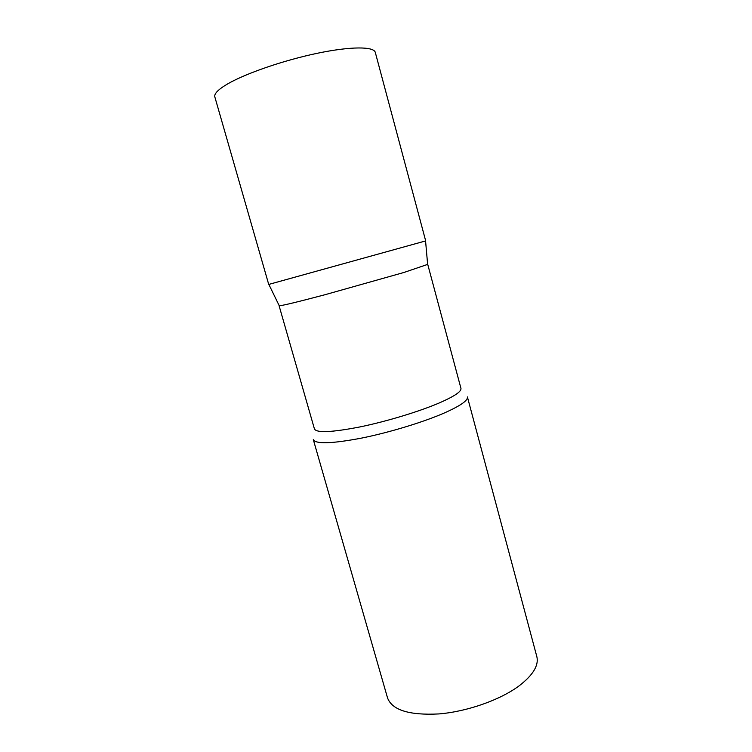 <?xml version="1.0" encoding="UTF-8"?>
<svg xmlns="http://www.w3.org/2000/svg" width="752" height="752" viewBox="0 0 752 752"><rect width="100%" height="100%" fill="white"/><g stroke="black" fill="none" stroke-linecap="round" stroke-linejoin="round"><path stroke-width="1.13" d="M268.718 284.435L425.688 240.903L375.304 52.424C373.932 46.389 350.761 46.276 317.353 53.27C284.012 60.216 246.026 73.292 227.8 83.82C218.287 89.375 213.972 93.746 214.837 96.923L268.718 284.435M427.634 264.394L404.04 272.44L324.958 294.728C297.378 302.022 282.141 305.707 279.246 305.754L279.152 305.566M427.653 264.601L425.566 240.941L268.849 284.406L279.246 305.754M467.406 396.924C468.129 400.393 460.666 405.648 445.005 412.688C423.893 421.994 389.433 432.513 361.251 438.162C331.745 443.727 315.765 444.216 313.321 439.647L387.543 697.941C392.149 710.114 409.257 715.443 438.886 713.93C467.02 711.636 499.911 700.065 518.946 685.974C533.018 675.183 538.977 665.379 536.815 656.552L467.406 396.924M427.756 264.46L460.948 388.361C461.587 391.491 454.396 396.332 439.384 402.903C419.221 411.56 386.519 421.477 359.813 426.957C331.829 432.372 316.714 433.058 314.449 428.988L279.077 305.688"/></g></svg>
